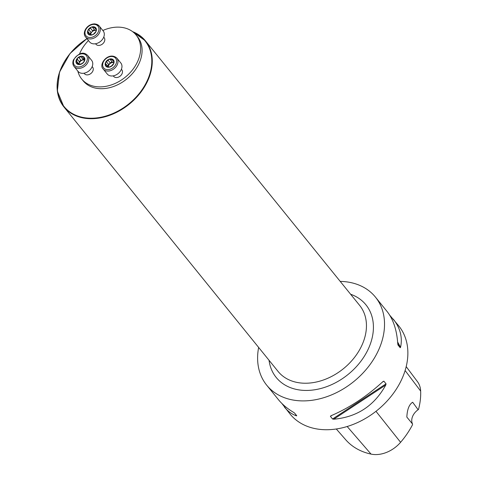 <?xml version="1.0" encoding="UTF-8"?>
<svg xmlns="http://www.w3.org/2000/svg" width="478" height="478" viewBox="0 0 478 478"><rect width="100%" height="100%" fill="white"/><g stroke="black" fill="none" stroke-linecap="round" stroke-linejoin="round"><path stroke-width="0.72" d="M389.743 315.235L398.789 325.948A69.967 51.994 141 0 1 392.838 394.141A69.967 51.994 141 0 1 321.091 429.495A69.967 51.994 141 0 1 290.038 414.002L281.847 403.432M258.646 347.434A69.967 51.994 -39 0 0 266.688 385.166A69.967 51.994 -39 0 0 297.74 400.66A69.967 51.994 -39 0 0 369.494 365.306A69.967 51.994 -39 0 0 375.445 297.113A69.967 51.994 -39 0 0 340.211 281.393M331.846 415.394L330.4 416.35L330.949 415.77C349.454 407.83 366.805 396.417 383.009 381.534L383.882 381.169L386.039 383.828L385.8 384.975C374.346 405.732 356.994 417.145 333.74 419.218L332.551 419.003L330.4 416.35L330.949 415.77M383.009 381.534L383.882 381.169L382.227 382.257M266.688 385.166L278.381 399.608C282.283 404.406 287.356 408.66 293.6 412.377L294.591 413.094L296.742 415.752L296.39 415.824C291.831 414.193 287.858 411.289 284.458 407.119M296.742 415.752L296.39 415.824L295.518 414.235M393.215 319.059C400.241 327.92 402.691 337.337 400.558 347.309L400.188 347.721L397.995 344.997M397.953 344.907L397.768 343.861C396.842 330.113 393.298 319.346 387.132 311.554L375.445 297.113M406.198 366.626L417.425 381.611A27.76 20.626 -39 0 1 420.658 391.094A74.986 55.723 -39 0 1 418.501 409.431L418.136 409.724L412.651 402.243C409.156 404.454 407.214 409.401 406.838 417.085L412.538 424.016L412.46 424.846A74.986 55.723 -39 0 1 400.594 442.299L375.971 411.313M336.303 428.987L345.69 439.73A74.986 55.723 -39 0 0 371.042 454.1A27.76 20.626 -39 0 0 400.594 442.299M418.136 409.724A12.243 9.1 -39 0 0 412.538 424.016M136.087 34.996L137.556 36.818A34.984 25.997 141 0 1 126.73 79.031A34.984 25.997 141 0 1 83.178 80.842L81.708 79.025A34.984 25.997 -39 0 0 125.254 77.215A34.984 25.997 -39 0 0 136.087 34.996A34.984 25.997 -39 0 0 120.558 27.252A34.984 25.997 -39 0 0 102.842 30.484M88.46 40.522A34.984 25.997 -39 0 0 79.527 53.984M77.83 71.114A34.984 25.997 -39 0 0 81.708 79.025M121.4 69.256L121.806 69.764A5.246 3.902 141 0 1 121.364 74.879A5.246 3.902 141 0 1 115.981 77.532A5.246 3.902 141 0 1 113.65 76.366L113.238 75.865M92.182 66.603L92.595 67.111A5.246 3.902 141 0 1 90.969 73.445A5.246 3.902 141 0 1 84.439 73.714L84.026 73.206M103.732 37.141L104.138 37.648A5.246 3.902 141 0 1 102.513 43.982A5.246 3.902 141 0 1 95.982 44.257L95.576 43.749M92.457 27.168L91.31 27.144L87.821 30.568A4.911 3.651 141 0 1 91.31 27.144A4.911 3.651 141 0 1 95.451 27.515A4.911 3.651 141 0 1 96.102 31.321A4.911 3.651 141 0 1 92.613 34.751A4.911 3.651 141 0 1 88.472 34.374A4.911 3.651 141 0 1 87.821 30.568L88.101 31.739L90.527 34.5M85.604 36.997L89.583 41.909A8.747 6.501 -39 0 0 100.47 41.455A8.747 6.501 -39 0 0 103.176 30.903L99.197 25.991A8.747 6.501 141 0 1 96.49 36.543A8.747 6.501 141 0 1 85.604 36.997C81.81 32.892 86.888 23.619 95.062 23.9L99.197 25.991A8.747 6.501 141 0 0 95.319 24.055M92.535 27.377L94.632 29.989M92.547 27.419L95.612 27.682M95.451 27.515L96.215 30.437M96.257 30.7L96.06 30.449L96.102 31.321L93.67 33.992L92.613 34.751L91.609 34.697L91.818 34.954M96.233 30.903L95.815 30.389L96.257 30.729M91.609 34.906L88.316 34.213M88.472 34.374L88.442 33.502L89.434 34.727M88.143 31.751L88.442 33.502M95.851 30.431L95.439 30.437A3.806 2.832 -39 0 0 92.021 31.805L89.906 33.729M94.698 30.138L95.439 30.437A3.806 2.832 141 0 1 95.923 30.52M90.718 34.5A3.806 2.832 141 0 1 92.021 31.805L92.577 30.777L90.491 28.196M88.86 29.797L90.951 32.379M88.406 33.514L89.392 34.727M94.465 27.557L95.642 29.003M94.345 29.708L92.577 30.777M77.454 59.415L79.468 61.889L77.346 59.284L76.038 62.295L78.78 64.584A4.911 3.651 141 0 1 76.008 62.17A4.911 3.651 141 0 1 77.645 57.993A4.911 3.651 141 0 1 82.055 56.231A4.911 3.651 141 0 1 84.821 58.645A4.911 3.651 141 0 1 83.184 62.821A4.911 3.651 141 0 1 78.78 64.584L82.156 63.484M74.06 66.454L78.039 71.371A8.747 6.501 -39 0 0 88.926 70.917A8.747 6.501 -39 0 0 91.633 60.359L87.653 55.448A8.747 6.501 141 0 1 84.947 66.006A8.747 6.501 141 0 1 74.06 66.454C72.704 64.787 72.483 62.624 73.385 59.983C78.721 52.807 83.477 51.295 87.653 55.448M77.317 59.254L77.645 57.993L82.055 56.231L83.387 58.077L84.821 58.645L83.805 61.871M78.972 64.596L78.129 63.55L78.553 64.554M78.512 64.542L78.075 64.333M78.906 57.605L81.051 60.258L82.12 60.186A3.806 2.832 141 0 1 84.427 59.995M82.831 56.577L82.921 57.013M84.845 58.925L84.212 58.137L84.821 58.645M83.811 61.949L82.138 63.472M79.468 61.889L79.414 62.845A3.806 2.832 -39 0 0 79.223 64.584M76.594 61.202L78.679 63.771L79.414 62.845A3.806 2.832 141 0 1 82.12 60.186L83.082 59.421L80.991 56.84M84.068 58.949L83.082 59.421M80.973 60.174L79.288 61.668M76.558 61.202L78.416 63.909M109.277 67.022L111.338 66.107L113.77 63.437A4.911 3.651 141 0 1 110.281 66.866A4.911 3.651 141 0 1 106.14 66.49A4.911 3.651 141 0 1 105.489 62.684A4.911 3.651 141 0 1 108.972 59.254A4.911 3.651 141 0 1 113.119 59.631A4.911 3.651 141 0 1 113.77 63.437L113.483 62.504L113.895 63.012M103.272 69.113L107.251 74.024A8.747 6.501 -39 0 0 111.129 75.96A8.747 6.501 -39 0 0 120.098 71.539A8.747 6.501 -39 0 0 120.844 63.018L116.865 58.101A8.747 6.501 141 0 1 116.124 66.627A8.747 6.501 141 0 1 107.156 71.049A8.747 6.501 141 0 1 103.272 69.113C97.888 64.434 108.733 51.009 116.865 58.101M109.48 67.069L105.985 66.328M106.14 66.49L105.489 63.711M105.769 63.855L105.489 62.684L108.972 59.254L110.203 59.493L112.3 62.104M108.195 66.615L105.805 63.867M110.215 59.529L113.274 59.798M113.119 59.631L113.925 62.845M108.387 66.615A3.806 2.832 141 0 1 109.689 63.921A3.806 2.832 141 0 1 113.107 62.552A3.806 2.832 141 0 1 113.591 62.636M113.519 62.546L112.366 62.254M112.133 59.666L113.31 61.118M108.153 60.312L110.251 62.923L107.574 65.845M112.013 61.817L110.245 62.893M106.528 61.913L108.62 64.494M106.074 65.629L107.06 66.842M420.658 391.094L405.117 370.534M371.042 454.1L347.171 426.513M333.74 419.218L385.8 384.975M332.551 419.003L386.039 383.828M400.188 347.721L397.732 343.252M400.558 347.309L397.636 341.991M269.042 360.275A57.724 42.895 -39 0 0 301.821 390.245A57.724 42.895 -39 0 0 367.313 351.001A57.724 42.895 -39 0 0 350.607 294.233M132.579 31.632A52.472 38.999 141 0 1 145.467 40.869A52.472 38.999 141 0 1 141.004 92.009A52.472 38.999 141 0 1 87.193 118.532A52.472 38.999 141 0 1 63.903 106.911A52.472 38.999 141 0 1 86.978 38.694M86.924 38.628L70.033 53.506L59.529 72.136L57.342 91.101L63.903 106.911L278.077 371.436A52.472 38.999 -39 0 0 301.361 383.051A52.472 38.999 -39 0 0 355.178 356.534A52.472 38.999 -39 0 0 359.641 305.394L145.467 40.869L132.52 31.584M87.002 38.718A52.126 38.736 -39 0 0 64.476 107.048A52.126 38.736 -39 0 0 136.403 96.777A52.126 38.736 -39 0 0 133.207 32.122M94.525 24.402A7.696 5.718 -39 0 0 85.054 33.711A7.696 5.718 -39 0 0 96.299 34.733A7.696 5.718 -39 0 0 94.525 24.402M88.902 29.809L90.981 32.385M90.503 28.238L92.583 30.807M94.453 27.593L95.636 29.05M73.923 59.816A7.696 5.718 -39 0 0 81.439 66.37A7.696 5.718 -39 0 0 85.885 55.03A7.696 5.718 -39 0 0 73.923 59.816M84.188 58.167L84.845 58.979M78.966 57.689L81.051 60.258M80.991 56.882L83.076 59.451M107.06 69.609A7.696 5.718 -39 0 0 116.536 60.3A7.696 5.718 -39 0 0 105.291 59.278A7.696 5.718 -39 0 0 107.06 69.609M112.121 59.702L113.304 61.166M106.57 61.925L108.649 64.494M108.171 60.348L110.251 62.923M106.11 65.611L107.102 66.842M83.22 57.904L84.684 59.714"/></g></svg>
